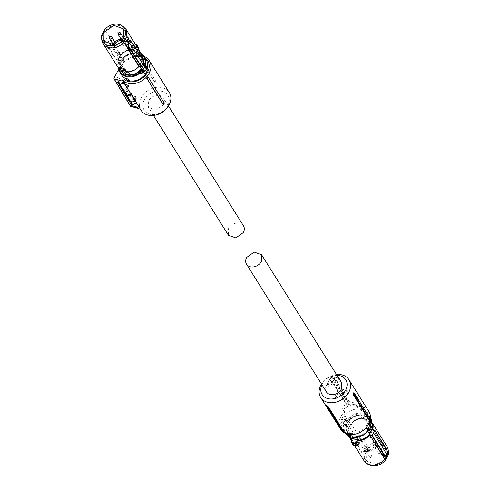 <?xml version="1.0" encoding="UTF-8"?>
<svg xmlns="http://www.w3.org/2000/svg" width="490" height="490" viewBox="0 0 490 490"><rect width="100%" height="100%" fill="white"/><g stroke="black" fill="none" stroke-linecap="round" stroke-linejoin="round"><path stroke-width="0.37" stroke-dasharray="2.45 1.84" d="M114.55 44.345A1.366 1.066 148 0 1 112.045 45.307A1.366 1.066 148 0 1 114.225 43.941M117.594 53.343A1.366 1.066 148 0 1 119.915 53.869A1.366 1.066 148 0 1 117.594 53.343M122.035 39.414A0.784 0.613 148 0 1 121.232 40.345M123.198 41.105A1.366 1.066 148 0 1 120.877 40.578A1.366 1.066 148 0 1 123.198 41.105M126.304 49.257A1.366 1.066 148 0 1 128.631 49.784A1.366 1.066 148 0 1 126.304 49.257M118.047 34.104A1.366 1.066 148 0 1 120.234 32.738M123.596 42.14A1.366 1.066 148 0 1 125.924 42.667A1.366 1.066 148 0 1 123.596 42.14M109.337 38.196A1.366 1.066 148 0 1 111.518 36.83M114.887 46.232A1.366 1.066 148 0 1 117.208 46.758A1.366 1.066 148 0 1 114.887 46.232M156.39 82.185L156.181 81.64A17.309 13.524 -32 0 0 154.632 81.652L154.503 82.185A16.678 13.034 -32 0 1 156.39 82.185L140.103 56.154L156.181 81.64M118.739 70.431L120.522 69.598L119.615 70.958A16.678 13.034 148 0 1 121.306 65.862A16.678 13.034 148 0 1 143.974 56.35M141.004 110.226A16.678 13.034 148 0 1 141.212 97.681A16.678 13.034 148 0 1 155.379 87.52A16.678 13.034 148 0 1 169.289 92.53M154.503 82.185L138.217 56.148A16.678 13.034 148 0 1 140.103 56.154M138.217 56.148L154.632 81.652M138.535 56.172A17.095 13.359 148 0 1 140.201 56.166M124.797 83.19A16.678 13.034 148 0 1 122.457 80.574A16.678 13.034 148 0 1 121.998 79.76L128.784 90.607A16.678 13.034 148 0 0 129.244 91.422M132.49 95.483A16.678 13.034 148 0 1 130.144 92.867A16.678 13.034 148 0 1 129.691 92.059L136.434 102.925M136.931 103.715A16.678 13.034 148 0 1 136.477 102.906M139.956 107.42L139.73 107.396A16.678 13.034 148 0 1 137.837 105.16A16.678 13.034 148 0 1 136.281 98.343L136.128 97.357L134.266 98.227L134.94 98.974L136.281 98.343M119.615 70.958L120.969 73.126A16.678 13.034 148 0 0 121.232 77.751L128.019 88.598A16.678 13.034 148 0 1 127.755 83.98L128.662 85.425A16.678 13.034 148 0 0 128.925 90.044L135.712 100.891A16.678 13.034 148 0 1 135.448 96.273L136.128 97.357M164.175 102.655A16.678 13.034 148 0 1 162.864 104.162M120.522 69.598A15.313 11.968 148 0 1 121.998 65.446A15.313 11.968 148 0 1 144.954 57.826M167.696 105.913A13.947 10.903 -32 0 0 162.178 91.397A13.947 10.903 -32 0 0 144.403 99.733A13.947 10.903 -32 0 0 149.922 114.25A13.947 10.903 -32 0 0 167.696 105.913M117.674 82.296L118.041 81.622L121.998 79.76M118.041 81.622L118.617 82.547M125.281 94.754L125.728 93.915L129.691 92.059M126.451 95.066L125.728 93.915M139.73 107.396L138.094 108.29M135.448 96.273L133.611 97.13L134.266 98.227L130.316 105.589L131.118 106.103L134.94 98.974M133.611 97.13L130.744 102.484L131.749 102.747L135.712 100.891M128.925 90.044L124.962 91.9L124.105 91.673L127.051 86.179L128.662 85.425M131.749 102.747L124.962 91.9M128.019 88.598L124.062 90.454L123.223 90.234L126.175 84.715L127.051 86.179M126.175 84.715L127.755 83.98M121.232 77.751L117.275 79.607L124.062 90.454M117.275 79.607L116.583 79.423L123.223 90.234M120.969 73.126L119.621 73.763L116.583 79.423M117.87 70.842L119.621 73.763M130.744 102.484L124.105 91.673M130.303 106.091A0.686 0.533 149.1 0 1 130.316 105.589L113.925 78.204M122.163 61.011A1.642 0.606 -151.8 0 1 120.675 60.239A1.642 0.606 -151.8 0 1 120.172 59.37A1.642 0.606 -151.8 0 1 121.079 59.278L122.084 59.541L123.082 60.993A1.782 0.655 28.2 0 1 122.543 61.036L122.8 60.582L124.387 63.124L121.618 68.294L119.805 65.403L120.516 64.705A1.366 1.066 -32 0 0 120.313 64.46L119.64 64.098L119.738 64.539A0.545 0.331 130.5 0 0 120.313 64.46L122.457 61.085L120.516 64.705M124.387 63.124A14.461 11.301 148 0 1 141.138 56.987L147.043 61.164M123.082 60.993L124.693 58.279L122.8 60.582M124.693 58.279L124.877 57.802L124.693 58.279M141.518 54.145L138.505 52.859C133.403 51.732 128.552 53.036 123.946 56.767L124.877 57.802L123.1 60.821L122.255 59.468L123.309 57.642A13.91 10.872 148 0 1 138.186 53.098A13.91 10.872 148 0 1 141.837 54.874M141.984 56.907A14.461 11.301 148 0 0 140.869 56.552A14.461 11.301 148 0 0 139.699 56.307L138.793 54.856A14.461 11.301 148 0 1 139.962 55.107A14.461 11.301 148 0 1 141.077 55.462L141.984 56.907L141.138 55.352A14.596 11.405 -32 0 0 140.024 54.996A14.596 11.405 -32 0 0 138.854 54.745L139.76 56.191A14.596 11.405 148 0 1 140.93 56.442A14.596 11.405 148 0 1 142.039 56.797M122.531 76.501L121.618 68.294M129.335 80.495L126.99 80.005M126.144 78.443L127.051 79.888M146.234 66.616L146.939 67.743M141.537 54.182A14.461 11.301 148 0 0 138.603 52.938A14.461 11.301 148 0 0 124.191 56.705L123.309 57.642M145.83 66.364L146.094 66.879L146.149 66.481L145.799 67.755L143.858 71.375M121.079 59.278L119.229 62.726A0.545 0.331 -49.5 0 0 119.015 63.382L118.69 62.573L119.229 62.726A1.366 1.066 148 0 1 119.474 63.718L119.162 63.976L119.885 65.133A0.821 0.643 -32 0 0 119.738 64.539M119.462 64.349A1.096 0.404 -151.8 0 1 118.666 63.712A1.096 0.404 -151.8 0 1 118.825 63.333L119.64 64.098A1.642 0.606 -151.8 0 1 118.445 63.143A1.642 0.606 -151.8 0 1 118.372 62.732A1.642 0.606 -151.8 0 1 118.69 62.573M145.432 66.126A0.821 0.643 148 0 0 145.493 66.187L146.216 67.344A0.545 0.331 -49.5 0 1 146.002 68.006L146.541 68.159A1.642 0.606 -151.8 0 0 146.859 67.994M124.656 74.235A12.716 9.941 148 0 1 121.293 71.24A12.716 9.941 148 0 1 120.846 62.977L122.218 60.429A12.716 9.941 148 0 1 137.659 54.078A12.716 9.941 148 0 1 142.853 57.753A12.716 9.941 148 0 1 143.637 59.419M144.029 61.275A12.716 9.941 148 0 1 144.054 61.587M146.584 67.332A1.096 0.404 28.2 0 1 146.406 67.393L146.541 68.159M122.218 60.429L121.943 59.994A12.716 9.941 -32 0 1 133.654 53.294L137.61 53.998L140.728 55.437L138.799 51.909A12.85 10.045 148 0 1 140.636 53.949A12.85 10.045 148 0 1 141.371 61.495L139.16 65.617L139.595 66.315M143.025 65.58A12.716 9.941 -32 0 0 142.584 57.318A12.716 9.941 -32 0 0 140.52 55.113M142.878 63.896L141.371 61.495M141.763 65.899L140.312 63.578M129.948 74.829A12.716 9.941 -32 0 0 141.659 68.128M120.846 62.977L120.577 62.542A12.716 9.941 -32 0 0 121.018 70.805A12.716 9.941 -32 0 0 123.082 73.01L124.723 74.204M120.577 62.542L120.166 63.333L118.108 60.037L119.18 57.973L121.508 61.697M120.32 55.915L122.384 59.21C125.269 55.701 128.913 53.704 133.311 53.202L131.253 49.907A12.85 10.045 -32 0 0 126.144 51.309A12.85 10.045 -32 0 0 120.32 55.915L119.18 57.973M122.384 59.21L121.943 59.994M133.311 53.202L133.654 53.294M131.253 49.907L138.799 51.909M140.728 55.437L133.856 53.618M140.863 55.205L142.694 57.244M143.913 61.079L143.925 61.838M128.49 72.042L128.227 71.626A12.85 10.045 148 0 0 133.335 70.223A12.85 10.045 -32 0 0 139.16 65.617M101.822 40.186A13.536 10.578 148 0 1 102.049 36.45L117.171 60.613L117.484 60.785L120.565 55.033A13.285 10.382 -32 0 1 126.01 50.966A13.285 10.382 -32 0 1 132.502 49.472L133.464 48.865L134.138 47.555L133.813 47.365L133.145 48.669L133.464 48.865M144.048 61.507L141.763 61.121L141.971 60.705A13.285 10.382 -32 0 0 138.235 50.991L138.315 47.904A16.158 12.63 -32 0 0 136.741 47.377A16.158 12.63 -32 0 0 135.069 47.04L134.138 47.555M129.335 40.186L142.106 60.589L141.763 61.121L141.99 60.803L143.938 61.226L141.285 66.53L139.117 66.058L138.989 66.401M128.227 71.626L120.681 69.623L123.082 73.01M123.284 73.335L125.232 73.849M122.739 72.918L120.908 70.879L120.166 63.333M120.681 69.623A12.85 10.045 148 0 1 118.843 67.583A12.85 10.045 148 0 1 118.108 60.037M120.736 72.551L120.424 72.336L121.097 71.142L121.404 71.356L120.736 72.551L120.975 73.322A16.158 12.63 -32 0 0 122.543 73.849A16.158 12.63 -32 0 0 124.221 74.186L126.953 72.024A13.285 10.382 -32 0 0 133.445 70.523A13.285 10.382 -32 0 0 138.884 66.462M121.404 71.356L121.22 70.505A13.285 10.382 -32 0 1 117.484 60.785M120.565 55.033L105.166 30.643L110.728 26.472L120.467 25.345L123.443 26.662M132.502 49.472L133.145 48.669L131.277 45.686A0.686 0.533 148 0 1 130.573 46.097L131.761 45.239L135.595 46.256L138.008 50.072M135.069 47.04L135.062 46.685L133.813 47.365L132.012 44.48L133.409 44.045L136.704 44.921L138.358 47.561A16.409 12.826 -32 0 0 136.759 47.028A16.409 12.826 -32 0 0 135.062 46.685L133.409 44.045L132.012 44.48L131.277 45.686L132.386 44.198M138.701 47.849L138.358 47.561L138.315 47.904M138.59 48.737L138.235 50.991M138.137 49.998L138.303 50.66A13.536 10.578 -32 0 1 141.114 53.422M141.971 60.705L142.106 60.595A13.536 10.578 -32 0 0 142.394 58.659M141.059 66.603L141.402 66.444M118.984 69.194L118.617 69.451L120.748 73.377M121.097 71.142L121.22 70.505L121.097 71.142L119.229 68.159A0.686 0.533 148 0 0 119.229 67.669M118.163 67.779A13.536 10.578 -32 0 1 117.171 60.613L118.684 57.716L118.984 57.912M136.067 45.362L135.595 46.256L134.995 46.403L135.595 46.256L134.995 46.403L136.416 47.646A0.686 0.533 148 0 1 136.269 47.009L136.649 46.287M141.99 60.803L129.819 41.344L132.141 42.673M130.26 40.756L128.098 39.598L129.819 41.344M130.573 46.097L132.459 49.116A13.536 10.578 -32 0 0 125.85 50.642A13.536 10.578 -32 0 0 120.283 54.807L118.684 57.716L103.555 33.528L105.166 30.643L104.823 29.443M101.804 35.078L102.049 36.45L103.555 33.528L103.261 32.248M135.46 44.382L133.409 44.045M114.923 42.122A11.344 8.863 -32 0 0 112.284 45.497A11.344 8.863 -32 0 0 112.192 54.108A11.344 8.863 -32 0 0 121.655 57.422A11.344 8.863 -32 0 0 131.228 50.519A11.344 8.863 -32 0 0 131.424 42.073A11.344 8.863 -32 0 0 120.901 38.814M163.476 104.793A8.887 6.946 -32 0 0 163.587 98.11A8.887 6.946 -32 0 0 156.175 95.44A8.887 6.946 -32 0 0 148.629 100.854L148.519 107.537L155.93 110.207L163.476 104.793M243.487 225.823A8.887 6.946 -32 0 0 236.076 223.152A8.887 6.946 -32 0 0 228.53 228.567L228.42 235.249M378.041 446.421A0.784 0.613 -32 0 0 376.761 446.029A0.784 0.613 -32 0 0 378.041 446.421M377.796 445.41A1.366 1.066 -32 0 0 375.554 444.73A1.366 1.066 -32 0 0 377.796 445.41M370.128 436.051A1.366 1.066 -32 0 0 372.369 436.731A1.366 1.066 -32 0 0 370.128 436.051M380.748 453.538A0.784 0.613 -32 0 0 379.468 453.146A0.784 0.613 -32 0 0 380.748 453.538M380.503 452.527A1.366 1.066 -32 0 0 378.262 451.841A1.366 1.066 -32 0 0 380.503 452.527M372.835 443.162A1.366 1.066 -32 0 0 375.071 443.848A1.366 1.066 -32 0 0 372.835 443.162M372.033 457.623A0.784 0.613 -32 0 0 370.752 457.231A0.784 0.613 -32 0 0 372.033 457.623M371.788 456.613A1.366 1.066 -32 0 0 369.546 455.933A1.366 1.066 -32 0 0 371.788 456.613M364.119 447.254A1.366 1.066 -32 0 0 366.361 447.934A1.366 1.066 -32 0 0 364.119 447.254M369.325 450.512A0.784 0.613 -32 0 0 368.045 450.12A0.784 0.613 -32 0 0 369.325 450.512M369.08 449.502A1.366 1.066 -32 0 0 366.845 448.816A1.366 1.066 -32 0 0 369.08 449.502M361.412 440.136A1.366 1.066 -32 0 0 363.654 440.822A1.366 1.066 -32 0 0 361.412 440.136M345.217 413.97A15.313 11.968 -32 0 0 342.424 417.774A15.313 11.968 -32 0 0 348.488 433.711A15.313 11.968 -32 0 0 368.002 424.554A15.313 11.968 -32 0 0 357.541 408.188L356.714 406.026L349.211 404.036L332.067 376.455A0.686 0.527 -31.9 0 0 331.197 376.865L348.341 404.446L344.39 411.802L345.217 413.97L344.341 412.133A16.678 13.034 -32 0 0 340.832 416.751A16.678 13.034 -32 0 0 340.617 429.289M326.646 405.469L342.933 431.506A16.678 13.034 -32 0 0 344.354 432.376M342.933 431.506L342.43 431.433M368.903 411.594A16.678 13.034 -32 0 0 356.665 406.357L355.305 404.183A16.678 13.034 -32 0 0 349.983 405.463L343.196 394.615A16.678 13.034 -32 0 1 348.519 393.335L347.612 391.89A16.678 13.034 -32 0 0 342.29 393.164L335.503 382.316L334.272 379.089L341.058 389.936L342.29 393.164M340.826 381.042L339.57 378.445L340.826 381.042A16.678 13.034 -32 0 0 335.503 382.316M340.146 379.958L339.227 379.677A16.678 13.034 -32 0 0 328.135 384.877L327.828 385.74L327.228 384.178L328.502 386.824L327.253 384.221L327.718 383.78L328.135 384.877M344.341 412.133L342.982 409.965A16.678 13.034 -32 0 1 347.52 406.614L340.734 395.767A16.678 13.034 -32 0 0 336.195 399.117L335.289 397.672A16.678 13.034 -32 0 1 339.827 394.321L333.041 383.474A16.678 13.034 -32 0 0 328.502 386.824M336.538 374.556A16.678 13.034 -32 0 0 321.471 383.982M369.417 420.616A16.678 13.034 -32 0 0 369.846 418.877L353.56 392.845M321.961 384.766A13.947 10.903 148 0 1 322.304 384.087A13.947 10.903 148 0 1 337.028 375.34M356.665 406.357L357.541 408.188M356.714 406.026L354.882 403.08L349.113 401.555L348.751 402.229L349.983 405.463M355.305 404.183L354.882 403.08M348.751 402.229L341.965 391.381L343.196 394.615M349.113 401.555L342.406 390.561L341.965 391.381M342.406 390.561L348.029 392.049L348.519 393.335M348.029 392.049L347.116 390.579L347.612 391.89M340.256 379.542L334.805 378.096L341.512 389.091L341.058 389.936M341.512 389.091L347.116 390.579M334.805 378.096L334.272 379.089M338.81 378.574L331.54 376.651A0.686 0.343 -75.2 0 1 331.944 376.351L339.423 378.335L338.81 378.574L339.227 379.677M331.197 376.865L327.253 384.221L331.54 376.651M327.933 385.324L330.799 379.977L331.81 380.24L333.041 383.474M339.827 394.321L338.596 391.087L337.739 390.861L334.793 396.355L335.289 397.672M331.81 380.24L338.596 391.087M340.734 395.767L339.503 392.539L338.663 392.312L335.705 397.831L334.793 396.355M335.705 397.831L336.195 399.117M347.52 406.614L346.289 403.386L339.503 392.539M346.289 403.386L345.597 403.203L338.663 392.312M342.982 409.965L342.565 408.862L345.597 403.203M344.39 411.802L342.565 408.862M369.993 418.503L369.846 418.877M330.799 379.977L337.739 390.861M348.341 404.446L349.211 404.036M345.775 424.585L344.721 423.035L345.83 424.628L344.77 424.322A1.642 0.606 28.2 0 1 343.282 423.55A1.642 0.606 28.2 0 1 342.78 422.674A1.642 0.606 28.2 0 1 343.686 422.582L343.631 423.17L342.045 420.628L344.813 415.453L346.626 418.35L345.916 419.042A1.366 1.066 148 0 1 345.53 419.14L344.899 419.152L346.295 418.57M369.227 423.048L368.382 421.706L367.469 413.499L370.458 418.368L370.005 417.547L364.101 413.37C357.627 412.133 351.985 414.258 347.159 419.746L346.393 418.472L343.882 422.717A1.782 0.655 -151.8 0 1 344.697 423.115L343.312 425.89L343.631 423.17M342.045 420.628A14.461 11.301 -32 0 0 342.957 428.836A14.461 11.301 -32 0 0 348.862 433.013C355.201 434.238 360.781 432.192 365.613 426.876L368.382 421.706M343.312 425.89L344.109 427.543L344.905 426.582A13.91 10.872 -32 0 0 351.814 436.902A13.91 10.872 -32 0 0 368.119 430.771A1.366 1.066 -32 0 1 369.24 430.134L371.083 426.692L370.085 426.423L369.197 424.757L370.556 421.939M350.865 434.593L350.301 433.693A14.461 11.301 -32 0 1 349.131 433.448A14.461 11.301 -32 0 1 348.016 433.093L348.923 434.538A14.461 11.301 -32 0 0 350.038 434.893A14.461 11.301 -32 0 0 351.208 435.145M367.469 413.499L361.565 409.322C355.226 408.09 349.646 410.136 344.813 415.453M360.665 409.505L361.571 410.951L363.856 411.557L362.949 410.112L360.726 409.389L361.632 410.834A14.596 11.405 148 0 1 362.802 411.086A14.596 11.405 148 0 1 363.917 411.441L363.01 409.995A14.596 11.405 -32 0 0 361.896 409.64A14.596 11.405 -32 0 0 360.726 409.389M345.646 418.883L343.686 422.582M366.152 427.739L365.613 426.876M345.83 424.726L344.905 426.582M348.696 434.385L347.961 433.203A14.596 11.405 -32 0 0 349.07 433.558A14.596 11.405 -32 0 0 350.24 433.809L350.73 434.587M346.485 420.126L345.854 420.683L346.62 420.873A1.366 1.066 -32 0 0 347.741 420.242L347.159 419.746A0.821 0.643 -32 0 1 346.485 420.126L346.62 420.873L344.77 424.322M345.517 419.017A1.096 0.404 28.2 0 0 345.358 419.403A1.096 0.404 28.2 0 0 346.154 420.034L345.517 419.017L344.899 419.152A1.642 0.606 28.2 0 0 344.586 419.318A1.642 0.606 28.2 0 0 344.66 419.728A1.642 0.606 28.2 0 0 345.854 420.683M370.703 421.792L369.178 424.928L370.024 426.288L370.581 425.167M346.706 423.985A12.716 9.941 -32 0 0 347.147 432.247A12.716 9.941 -32 0 0 352.341 435.922A12.716 9.941 -32 0 0 367.782 429.571L369.154 427.023A12.716 9.941 -32 0 0 368.707 418.76A12.716 9.941 -32 0 0 363.513 415.085A12.716 9.941 -32 0 0 348.072 421.437L346.706 423.985L346.975 424.42A12.716 9.941 148 0 0 347.416 432.682A12.716 9.941 148 0 0 349.48 434.887L352.39 436.002L356.144 436.382L357.069 437.411M371.083 426.692L371.99 426.594M367.782 429.571L368.057 430.006A12.716 9.941 148 0 1 356.346 436.706M368.057 430.006L367.616 430.79L367.953 431.323M368.492 428.303L369.748 430.312M370.973 428.493L369.834 426.668L369.423 427.458L369.154 427.023M348.072 421.437L348.341 421.872A12.716 9.941 148 0 1 360.052 415.171L359.844 414.846L363.562 415.165L366.918 416.99A12.716 9.941 148 0 1 368.982 419.195A12.716 9.941 148 0 1 369.423 427.458M348.341 421.872L348.776 421.088L350.84 424.383L349.688 426.423L347.367 422.705M349.658 436.486A12.85 10.045 148 0 1 349.364 436.051A12.85 10.045 148 0 1 348.678 434.667A12.85 10.045 148 0 1 348.629 428.505L349.688 426.423M348.629 428.505L346.565 425.21L346.975 424.42M346.565 425.21L347.306 432.756L349.48 434.887M350.387 436.786L349.137 434.795M356.144 436.382L349.272 434.563M356.689 436.798C361.087 436.302 364.732 434.299 367.616 430.79M369.834 426.668A12.85 10.045 -32 0 0 369.093 419.122A12.85 10.045 -32 0 0 367.261 417.082L369.319 420.377L361.773 418.374L360.052 415.171M371.42 422.87A12.85 10.045 -32 0 0 371.157 422.417A12.85 10.045 -32 0 0 369.319 420.377M366.918 416.99L367.261 417.082M359.844 414.846L366.716 416.665M359.709 415.079C355.311 415.575 351.667 417.578 348.776 421.088M361.773 418.374A12.85 10.045 -32 0 0 350.84 424.383M364.811 416.267L363.911 417.535L364.811 416.267L365.779 415.814A16.158 12.63 148 0 1 367.457 416.151A16.158 12.63 148 0 1 369.025 416.678L368.78 419.495A13.285 10.382 148 0 1 371.402 422M371.291 420.984L370.777 422.337A0.686 0.533 -32 0 0 370.918 422.478L370.397 422.674L370.544 421.804L366.71 420.788L366.74 421.706L365.075 420.928A0.686 0.533 -32 0 0 365.779 420.518L364.052 417.437L363.047 417.976A13.285 10.382 148 0 0 351.116 423.538L347.894 429.405L363.017 453.575L363.286 459.289L364.009 460.741M351.887 439.922L353.731 442.991A0.686 0.533 -32 0 0 353.584 442.354L355.005 443.597L354.405 443.744L358.239 444.761L358.723 444.314M371.365 421.535L368.596 418.644M370.918 422.478L369.031 419.458L369.576 417.664L369.264 417.449M365.779 415.814L367.604 418.387L367.249 419.808L371.016 420.806L370.906 419.262L367.604 418.387L366.477 419.25L364.67 416.365L365.95 415.747A16.409 12.826 148 0 1 367.653 416.09A16.409 12.826 148 0 1 369.252 416.623L370.465 418.301M371.285 419.612L369.252 416.623L371.108 420.108M386.959 446.384A13.536 10.578 -32 0 0 381.428 442.476A13.536 10.578 -32 0 0 366.128 447.768L351.012 423.605A13.536 10.578 148 0 1 363.188 417.909L364.052 417.437M351.012 423.599L349.388 426.471L364.517 450.659L363.017 453.575L364.578 455.094A12.801 10.008 -32 0 0 367.941 464.257M357.553 445.9L358.704 444.565M358.019 445.484L353.909 444.693L353.296 445.079L351.318 441.251M386.653 455.351L385.293 455.602L385.581 455.088L386.157 456.006M385.293 455.602L384.338 456.411M386.377 449.146L384.895 449.067L386.053 451.909L385.851 454.561L387.167 454.389L387.425 451.982M372.725 429.608L384.895 449.067M373.013 429.675L387.578 452.956M386.941 454.836L385.581 455.088L385.851 454.561M368.903 418.858L370.771 421.841A0.686 0.533 -32 0 0 370.771 422.331M366.128 447.768L364.517 450.659L366.036 452.264L367.598 449.465L366.128 447.768M355.005 443.597L358.656 444.565M353.112 444.179L353.731 442.991L354.405 443.744L353.909 444.693L353.088 444.222L353.829 444.804M357.988 445.52L357.614 445.802M388.392 451.462A12.801 10.008 -32 0 0 382.01 444.522A12.801 10.008 -32 0 0 367.598 449.465M366.71 420.788L365.779 420.518L366.453 419.299L367.249 419.808L366.71 420.788M370.544 421.804L371.359 420.598M366.453 419.299L367.298 419.679M364.578 455.094L366.036 452.264M386.04 457.568L386.132 448.797L376.485 445.416L366.734 452.454L366.538 461.059L376.167 464.624L386.04 457.568M358.772 439.481A11.344 8.863 148 0 1 368.345 432.578A11.344 8.863 148 0 1 377.808 435.892A11.344 8.863 148 0 1 377.716 444.504A11.344 8.863 148 0 1 368.027 451.431A11.344 8.863 148 0 1 358.576 447.927A11.344 8.863 148 0 1 358.772 439.481M326.413 391.89A8.887 6.946 148 0 1 326.524 385.207L334.07 379.793L341.481 382.463M138.382 108.027L131.118 106.103A0.686 0.343 -75.2 0 1 130.873 106.379M120.601 73.31L120.209 72.783M118.709 69.017L119.793 72.11L118.721 68.986M118.66 68.496L119.162 63.976A0.821 0.643 148 0 0 119.113 63.498L119.456 64.386C118.243 63.461 117.882 62.91 118.372 62.732L120.172 59.37M122.917 61.03A1.648 0.606 28.2 0 1 122.237 61.036M146.13 66.542A14.461 11.301 148 0 1 146.069 66.75A0.821 0.643 148 0 0 146.216 67.344M121.955 73.831A13.91 10.872 148 0 1 119.474 63.718M119.015 63.382A0.821 0.643 148 0 1 119.113 63.498L118.635 68.465M145.799 67.755A1.366 1.066 -32 0 0 146.002 68.006L144.152 71.448M119.223 67.663L121.11 70.67L118.85 68.723A13.536 10.578 -32 0 0 120.969 70.542L119.229 67.761M136.416 47.646L138.303 50.66M134.995 46.403L131.345 45.435M118.641 69.402L119.229 68.159M136.091 45.307L132.325 44.308M327.234 384.013L331.166 376.688A0.686 0.686 0 0 1 331.944 376.351A0.686 0.343 -75.2 0 1 332.067 376.449A0.686 0.343 -75.2 0 1 332.067 376.455L339.57 378.445M344.109 427.543A14.461 11.301 -32 0 0 345.487 432.884A14.461 11.301 -32 0 0 346.026 433.65L342.957 428.836M346.626 418.35A14.461 11.301 -32 0 0 346.436 418.589A0.821 0.643 148 0 1 345.762 418.968M344.709 423.041A1.648 0.606 -151.8 0 0 343.76 422.607M344.985 423.372L343.423 426.447M370.948 424.426C371.414 419.183 369.111 415.74 364.039 414.105A13.91 10.872 -32 0 0 347.741 420.242M369.197 424.757A1.782 0.655 28.2 0 1 369.736 424.714M369.246 424.94A1.648 0.606 28.2 0 1 369.926 424.934M370.189 429.957A1.642 0.606 28.2 0 1 369.87 430.116M348.88 436.088A13.285 10.382 148 0 1 348.298 434.869A13.285 10.382 148 0 1 348.029 429.295M347.882 429.35L348.482 435.855A13.536 10.578 148 0 1 348.163 435.12A13.536 10.578 148 0 1 347.894 429.405M369.031 419.458A13.536 10.578 148 0 1 371.365 421.541M363.188 417.909L365.075 420.928M349.388 426.471L347.894 429.412M353.584 442.354L351.894 439.653M366.74 421.706L370.397 422.674M370.771 421.841L371.261 420.812M387.339 451.737L386.053 451.909M111.971 44.774L112.045 45.307M117.594 54.335L112.167 45.656M119.915 52.883L114.568 44.339M120.705 40.866L120.754 41.221M122.12 39.31L122.941 39.855M128.625 48.798L123.198 40.119M126.31 50.243L120.877 41.57M123.603 43.132L121.085 39.114M125.918 41.681L123.296 37.491M117.208 45.766L116.014 43.855M114.887 47.218L112.375 43.2M122.457 80.574L124.252 83.447M130.144 92.867L131.945 95.74M137.837 105.16L139.485 107.8M122.476 61.091L123.125 60.962L124.803 58.108M145.389 66.07L146.094 66.879M142.853 57.753L142.584 57.318M121.293 71.24L121.018 70.805M140.636 53.949L142.302 56.62M118.843 67.583L120.908 70.879M138.737 48.718L138.162 50.525M142.412 58.684L142.118 60.65M133.023 43.861L132.024 44.241L131.185 45.564L135.093 46.501L136.269 47.506L138.156 50.513M112.192 54.108L103.868 41.203M131.424 42.073L123.462 28.941M168.529 106.018L163.587 98.11M153.462 115.444L148.519 107.537M378.133 446.01L377.955 444.693M376.884 446.788L375.775 446.059M372.406 435.665L377.833 444.344M370.085 437.117L375.518 445.796M380.84 453.127L380.663 451.805M379.591 453.905L378.482 453.17M372.792 444.234L378.225 452.907M375.113 442.782L380.54 451.462M372.124 457.213L371.953 455.896M370.875 457.991L369.766 457.262M366.398 446.868L371.83 455.547M364.082 448.319L369.509 456.999M369.417 450.096L369.246 448.779M368.174 450.88L367.059 450.145M361.375 441.202L366.802 449.881M363.69 439.757L369.123 448.43M343.968 422.662L344.985 423.268L345.83 424.628M345.652 418.883L344.586 419.318L342.78 422.674M370.024 426.386L369.154 424.799L370.599 421.817M347.147 432.247L347.416 432.682M368.707 418.76L368.982 419.195M371.157 422.417L369.093 419.122M349.364 436.051L347.306 432.756M368.995 419.428L370.777 422.337M350.999 423.525C354.38 419.881 358.423 417.995 363.133 417.866L365.895 415.704L369.583 416.892M347.888 429.332L350.993 423.544M354.54 445.618L351.495 440.743M358.815 444.436L354.907 443.499L353.731 442.495L351.845 439.487M377.808 435.892L386.132 448.797M358.576 447.927L366.538 461.059"/><path stroke-width="0.73" d="M113.264 43.922A0.784 0.613 148 0 1 111.934 43.622A0.784 0.613 148 0 1 113.264 43.922M113.117 43.212L114.225 43.941A1.366 1.066 148 0 1 114.55 44.345M121.232 40.345A0.784 0.613 148 0 1 120.65 39.537A0.784 0.613 148 0 1 122.035 39.414M119.272 32.72A0.784 0.613 148 0 1 117.943 32.42A0.784 0.613 148 0 1 119.272 32.72M119.125 32.009L120.234 32.738A1.366 1.066 148 0 1 119.333 34.857A1.366 1.066 148 0 1 118.047 34.104L117.876 32.787M110.556 36.811A0.784 0.613 148 0 1 109.227 36.505A0.784 0.613 148 0 1 110.556 36.811M110.409 36.095L111.518 36.83A1.366 1.066 148 0 1 110.624 38.949A1.366 1.066 148 0 1 109.337 38.196L109.16 36.873M143.974 56.35A16.678 13.034 148 0 1 149.383 60.711A16.678 13.034 148 0 1 149.168 73.249A16.678 13.034 148 0 1 123.443 81.022L124.797 83.19L123.449 83.827L117.674 82.296L124.387 93.29L124.828 92.469L128.748 90.626M149.383 60.711L169.289 92.53A16.678 13.034 148 0 1 169.081 105.068A16.678 13.034 148 0 1 154.913 115.236A16.678 13.034 148 0 1 141.004 110.226L139.485 107.8M124.387 93.29L130.003 94.778L131.583 94.037A16.678 13.034 148 0 1 129.244 91.422L124.252 83.447M131.583 94.037L132.49 95.483L130.879 96.242L130.003 94.778M139.276 106.33L137.439 107.194L138.094 108.29L139.956 107.42L139.276 106.33A16.678 13.034 148 0 1 136.931 103.715L131.945 95.74M147.888 76.618L164.383 103.2L163.293 104.425L162.864 104.162L146.577 78.124A16.678 13.034 148 0 0 147.888 76.618L164.383 103.2M144.954 57.826A15.313 11.968 148 0 1 147.576 72.226A15.313 11.968 148 0 1 124.35 79.662L121.698 80.905L123.449 83.827M123.443 81.022L124.35 79.662M118.617 82.547L124.828 92.469M137.439 107.194L131.988 105.748L125.281 94.754L130.879 96.242M136.434 102.925L132.514 104.762L126.451 95.066M131.988 105.748L132.514 104.762M121.698 80.905L114.195 78.915L130.591 106.299L138.094 108.29L138.382 108.027M113.925 78.204L114.195 78.915L113.925 78.204L117.87 70.842L118.739 70.431M148.262 77.359A17.095 13.359 148 0 1 147.098 78.676L163.293 104.425M147.098 78.676L146.577 78.124M130.591 106.299A0.686 0.533 149.1 0 1 130.303 106.091A0.686 0.686 0 0 0 130.714 106.404A0.686 0.343 -75.2 0 1 130.591 106.299L130.591 106.299M146.584 67.332A1.096 0.404 28.2 0 0 145.769 66.377L145.585 66.628L145.493 66.187A0.545 0.331 130.5 0 0 144.918 66.266L143.068 69.715L142.063 69.445L143.123 70.995L141.445 73.892L143.595 72.006L145.187 74.547C140.354 79.864 134.775 81.91 128.435 80.678L122.531 76.501L120.209 72.783M141.537 54.182A14.461 11.301 148 0 1 144.513 57.116L147.043 61.164L147.956 69.372L145.187 74.547M126.083 78.559L128.429 79.049L129.274 80.611A14.596 11.405 148 0 1 128.104 80.36A14.596 11.405 148 0 1 126.99 80.005L126.083 78.559A14.596 11.405 -32 0 0 127.198 78.915A14.596 11.405 -32 0 0 128.368 79.166L129.274 80.611M146.939 67.743L147.956 69.372M141.445 73.892L140.998 73.959L140.312 72.863L142.063 69.445M143.068 69.715L145.058 71.356L143.858 71.375L143.595 72.006M143.637 59.419A12.716 9.941 148 0 1 144.029 61.275M142.792 64.067L144.06 61.575A12.716 9.941 148 0 1 143.294 66.015L141.929 68.563A12.716 9.941 148 0 1 126.487 74.915A12.716 9.941 148 0 1 124.656 74.235M143.84 71.534A1.782 0.655 -151.8 0 1 143.025 71.136L142.737 70.879L140.998 73.959M145.432 66.126A0.821 0.643 148 0 1 145.389 66.07L145.775 66.34C146.988 67.265 147.349 67.816 146.859 67.994A1.642 0.606 -151.8 0 0 146.78 67.583A1.642 0.606 -151.8 0 0 145.585 66.628L144.918 66.266A1.366 1.066 148 0 1 144.666 65.274L145.83 66.364M143.294 66.015L143.025 65.58L143.435 64.79L142.878 63.896M142.633 67.295L141.763 65.899M139.595 66.315L141.224 68.912L141.659 68.128L141.929 68.563M124.723 74.204L126.438 74.835L130.291 74.921A12.85 10.045 148 0 0 141.224 68.912M142.302 56.62L143.913 61.079M143.925 61.838L143.435 64.79M128.49 72.042L130.291 74.921M125.232 73.849L130.156 75.154M138.59 48.737L138.358 47.561M144.06 61.575L142.774 64L133.807 49.662L132.441 52.118L141.402 66.444L142.774 64M141.402 66.444L139.117 66.058M141.059 66.603L129.115 47.842L126.935 46.722L139.105 66.181L138.884 66.462L123.872 42.232A13.536 10.578 148 0 1 118.304 46.397A13.536 10.578 148 0 1 108.572 47.524A13.536 10.578 148 0 1 103.041 43.616A13.536 10.578 148 0 1 101.822 40.186L101.608 38.539A12.801 10.008 148 0 1 101.804 35.078L104.823 29.443A12.801 10.008 148 0 1 119.235 24.5A12.801 10.008 148 0 1 122.059 25.743A12.801 10.008 148 0 1 125.422 34.906L126.984 36.425L129.335 40.186M126.953 72.024L125.948 72.563M125.189 73.733L126.089 72.465L124.221 69.482A0.686 0.533 148 0 1 124.926 69.072L123.26 68.294L123.29 69.213L119.229 68.159L118.984 69.194L123.547 70.701L125.33 73.635L124.05 74.253L122.396 71.614L123.523 70.75L122.702 70.321L122.396 71.614L119.095 70.738L118.984 69.194L118.641 69.402L118.984 69.194M120.846 73.42L120.748 73.377A16.409 12.826 -32 0 0 122.347 73.91A16.409 12.826 -32 0 0 124.05 74.253L124.05 74.253M122.059 25.743L125.991 29.259L126.984 36.425L123.872 42.232L122.402 40.535L125.422 34.906M138.48 49.214L138.719 48.663L136.704 44.921L136.012 45.27M138.707 47.855L136.98 45.098L136.171 45.196L136.888 45.821L136.067 45.362M126.935 46.722L125.801 43.886L126.059 41.246L126.347 40.725L128.447 41.803L128.717 41.283L126.616 40.205L126.347 40.725L123.964 37.736M126.616 40.205L127.896 39.445L130.15 40.652L128.637 41.95L133.807 49.662L135.087 47.181L132.141 42.673M119.456 68.196L119.603 67.326L119.082 67.522A0.686 0.533 148 0 1 119.223 67.663L118.562 69.335L119.095 70.738L118.617 69.451L118.917 69.317M120.418 73.108L118.709 70.389M128.907 41.436L130.15 40.652L132.116 42.759L130.26 40.756M132.092 52.277L132.441 52.118L129.47 47.695L129.139 47.849L127.853 44.939L128.16 42.324L128.637 41.95L128.184 44.792L129.47 47.695M122.402 40.535A12.801 10.008 148 0 1 107.99 45.478A12.801 10.008 148 0 1 101.608 38.539M123.547 70.701L124.221 69.482L123.29 69.213L122.702 70.321M123.266 37.546L113.515 44.584L103.868 41.203L103.96 32.432L113.833 25.376L123.462 28.941L123.266 37.546M125.801 43.886L128.184 44.792M120.901 38.814A11.344 8.863 -32 0 0 114.923 42.122M153.462 115.444L228.42 235.249L235.825 237.92L243.377 232.505A8.887 6.946 -32 0 0 243.487 225.823L168.529 106.018M328.067 406.345L327.4 406.657A17.309 13.524 148 0 1 326.242 405.928L326.646 405.469A16.678 13.034 148 0 0 328.067 406.345L344.354 432.376L343.674 432.211L327.4 406.657M321.471 383.982A16.678 13.034 -32 0 0 320.919 384.932A16.678 13.034 -32 0 0 320.711 397.47L340.617 429.289A16.678 13.034 -32 0 0 354.527 434.299A16.678 13.034 -32 0 0 368.694 424.138A16.678 13.034 -32 0 0 368.903 411.594L348.996 379.774A16.678 13.034 -32 0 0 336.538 374.556M320.711 397.47A16.678 13.034 -32 0 0 334.621 402.48A16.678 13.034 -32 0 0 348.788 392.319A16.678 13.034 -32 0 0 348.996 379.774M343.674 432.211A17.095 13.359 -32 0 1 342.43 431.433L326.242 405.928M369.417 420.616L353.131 394.585A16.678 13.034 -32 0 0 353.56 392.845L354.135 392.845L353.805 394.272L369.632 420.034L369.417 420.616M337.028 375.34A13.947 10.903 148 0 1 345.597 390.267A13.947 10.903 148 0 1 328.171 398.688A13.947 10.903 148 0 1 321.961 384.766M353.131 394.585L353.805 394.272M369.632 420.034A17.095 13.359 -32 0 0 369.993 418.503L354.135 392.845M370.189 429.957L369.007 430.306L368.615 429.24L368.915 428.591A1.642 0.606 28.2 0 1 370.109 429.546A1.642 0.606 28.2 0 1 370.189 429.957L371.99 426.594L369.999 424.952L367.42 429.767L366.152 427.739M350.73 434.587L351.146 435.255L350.865 434.593M351.146 435.255A14.596 11.405 148 0 1 349.976 435.004A14.596 11.405 148 0 1 348.862 434.648L348.696 434.385M370.556 421.939L369.974 424.242L369.227 423.048M370.581 425.167L371.383 422.888L370.458 418.368L371.414 423.06L370.703 421.792L370.477 422.257M369.711 424.873L369.974 424.242M369.87 430.116L369.252 430.257A1.096 0.404 -151.8 0 0 369.411 429.871A1.096 0.404 -151.8 0 0 368.615 429.24L368.149 428.401L368.915 428.591M368.119 430.771L369.209 430.269M367.953 431.323L369.68 434.085L371.892 429.963L370.973 428.493M369.748 430.312L370.82 432.027M357.069 437.411L358.747 440.094L351.201 438.091L350.387 436.786M358.747 440.094A12.85 10.045 -32 0 0 369.68 434.085M371.42 422.87A12.85 10.045 -32 0 1 371.843 423.801A12.85 10.045 148 0 1 371.892 429.963M351.201 438.091A12.85 10.045 148 0 1 349.658 436.486M348.88 436.088A13.285 10.382 148 0 0 351.765 439.009L351.991 439.928L351.281 441.337L351.991 439.928M369.656 434.557L369.84 434.985L372.271 435.469L381.238 449.802L380.889 449.955L371.928 435.628L373.337 432.805L373.637 433.001L372.271 435.469L369.656 434.557L369.435 434.967A13.285 10.382 148 0 1 357.498 440.528L354.932 442.96A16.158 12.63 148 0 1 353.259 442.623A16.158 12.63 148 0 1 351.685 442.096L351.41 441.263M373.337 432.805L374.623 430.336L373.013 429.675M351.765 439.009L351.698 439.34A13.536 10.578 148 0 1 348.886 436.578A13.536 10.578 148 0 1 348.482 435.855L351.495 440.743M351.685 442.096L351.642 442.439L351.299 442.152L351.263 441.282L351.838 439.475M355.863 442.446L356.187 442.635L354.938 443.315A16.409 12.826 148 0 1 353.241 442.972A16.409 12.826 148 0 1 351.642 442.439L351.281 441.337M351.642 442.439L353.296 445.079L353.829 444.804L353.296 445.079L356.591 445.955L357.988 445.52L356.187 442.635L356.855 441.331L356.536 441.135M358.656 444.565L359.427 443.903A0.686 0.533 -32 0 0 358.723 444.314L356.855 441.331L357.498 440.528M369.435 434.967L369.717 435.194A13.536 10.578 148 0 1 357.541 440.884L359.427 443.903M374.623 430.336L374.924 430.532L373.637 433.001L382.604 447.346L383.884 444.865L374.924 430.33L372.663 429.565M371.365 421.541A13.536 10.578 148 0 1 371.837 422.221A13.536 10.578 148 0 1 372.559 423.672A13.536 10.578 148 0 1 372.829 429.387L372.302 429.62L374.924 430.33L383.884 444.657M354.54 445.618L364.009 460.741L366.557 463.338L369.534 464.655C375.224 465.788 380.32 464.024 384.834 459.357L369.834 434.979M369.84 434.985L382.01 454.444L383.382 454.261L380.889 449.955M366.557 463.338L367.941 464.257A12.801 10.008 -32 0 0 370.765 465.5A12.801 10.008 -32 0 0 385.177 460.557L384.834 459.357L387.951 453.55A13.536 10.578 -32 0 0 388.178 449.814A13.536 10.578 -32 0 0 387.682 447.842A13.536 10.578 -32 0 0 386.959 446.384L371.365 421.535M386.157 456.006L386.739 457.752L385.177 460.557M386.941 454.836L385.74 456.227L384.338 456.411L382.01 454.444M385.648 456.245L383.401 454.267L383.725 454.095L381.238 449.802L382.604 447.346L386.941 454.824L387.418 451.994L386.371 449.159L374.942 430.465M387.578 452.956L388.196 454.922L386.739 457.752M371.291 420.984L371.31 419.648L370.465 418.301M370.906 419.262L371.108 420.108M358.239 444.761L357.614 445.802L356.591 445.955L356.996 446.145L353.345 445.177M357.988 445.52L357.614 445.802L357.988 445.52M383.75 456.196L386.647 455.339L386.941 454.824L386.653 455.351M383.903 444.81L386.285 448.889L387.339 451.737M388.196 454.922A12.801 10.008 -32 0 0 388.392 451.462L388.178 449.814M341.371 389.146A8.887 6.946 148 0 1 333.825 394.56A8.887 6.946 148 0 1 326.413 391.89L246.513 264.177A8.887 6.946 148 0 1 246.623 257.495L254.175 252.081L261.58 254.751L341.481 382.463L341.371 389.146M261.58 254.751L261.47 261.433A8.887 6.946 148 0 1 253.924 266.848A8.887 6.946 148 0 1 246.513 264.177M356.591 445.955L354.932 442.96M130.873 106.379A0.686 0.343 -75.2 0 1 130.714 106.404L138.198 108.388M140.312 72.863C135.712 76.489 130.91 77.745 125.899 76.63L120.601 73.31M118.721 68.986L118.66 68.496M141.518 54.145L144.513 57.116A14.461 11.301 148 0 1 145.346 65.593A0.821 0.643 148 0 0 145.389 66.07M140.838 71.35C136.263 75.509 131.302 77.022 125.961 75.895A13.91 10.872 148 0 1 121.955 73.831M141.837 54.874A13.91 10.872 148 0 1 144.666 65.274M142.909 70.799L141.892 69.525M143.123 70.995A1.648 0.606 -151.8 0 0 144.078 71.43M142.394 58.659A13.536 10.578 -32 0 0 141.114 53.422L142.412 58.684M124.926 69.072L126.812 72.091A13.536 10.578 -32 0 0 133.427 70.566A13.536 10.578 -32 0 0 138.989 66.401M139.001 66.475C135.62 70.119 131.577 72.006 126.867 72.134L124.105 74.296L120.791 73.414L119.095 70.738M118.163 67.779A13.536 10.578 -32 0 0 118.85 68.723L103.041 43.616M136.888 45.821L136.649 46.287M135.111 47.114L143.938 61.226L132.116 42.544M144.048 61.507L132.116 42.759M119.603 67.326L123.26 68.294M126.059 41.246L128.349 42.471M369.007 430.306A0.821 0.643 -32 0 0 368.333 430.685L368.364 430.814C363.574 436.272 357.951 438.379 351.495 437.141L346.026 433.65A14.461 11.301 -32 0 0 351.397 437.062A14.461 11.301 -32 0 0 368.333 430.685L367.61 429.528A14.461 11.301 -32 0 1 367.42 429.767M368.284 429.148A0.821 0.643 -32 0 0 367.61 429.528L367.476 429.363M367.77 428.493A1.366 1.066 148 0 1 368.149 428.401L369.999 424.952M371.402 422A13.285 10.382 148 0 1 372.247 423.636A13.285 10.382 148 0 1 372.516 429.216M351.894 439.653L351.698 439.34M383.725 454.095L385.354 455.847M385.74 456.221L386.647 455.339M386.39 448.993L387.443 451.835L387.204 454.304M111.867 43.99L111.971 44.774M120.583 39.904L120.705 40.866M121.085 39.114L118.17 34.453M123.296 37.491L120.491 33.002M116.014 43.855L111.775 37.093M112.375 43.2L109.46 38.539M138.247 108.382L139.993 107.561M113.913 78.706L130.303 106.091M118.635 68.465L118.709 69.017M146.859 67.994L145.058 71.356M138.701 47.849L138.505 49.257M139.142 66.217L141.414 66.517L142.786 64.067M125.991 29.259L141.114 53.422M136.992 45.117L135.46 44.382M132.086 42.514L129.972 40.511M351.293 442.145L353.021 444.902M358.521 444.461L357.982 445.753L356.977 446.139M386.377 448.963L383.891 444.663"/></g></svg>
